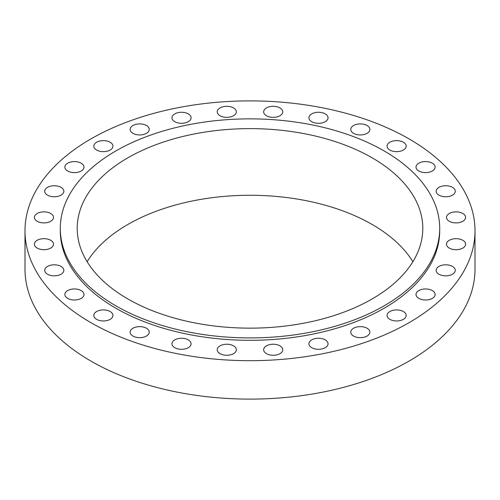 <?xml version="1.0" encoding="UTF-8"?>
<svg xmlns="http://www.w3.org/2000/svg" width="500" height="500" viewBox="0 0 500 500"><rect width="100%" height="100%" fill="white"/><g stroke="black" fill="none" stroke-linecap="round" stroke-linejoin="round"><path stroke-width="0.75" d="M325.244 339.881A9.556 5.519 0 0 0 314.825 338.688A9.556 5.519 0 0 0 308.925 343.787A9.556 5.519 0 0 0 311.725 347.688A9.556 5.519 0 0 0 322.144 348.881A9.556 5.519 0 0 0 328.044 343.787A9.556 5.519 0 0 0 325.244 339.881M279.975 345.85A9.556 5.519 0 0 0 269.556 344.65A9.556 5.519 0 0 0 263.656 349.75A9.556 5.519 0 0 0 266.456 353.65A9.556 5.519 0 0 0 276.875 354.85A9.556 5.519 0 0 0 282.775 349.75A9.556 5.519 0 0 0 279.975 345.85M233.544 345.85A9.556 5.519 0 0 0 223.125 344.65A9.556 5.519 0 0 0 217.225 349.75A9.556 5.519 0 0 0 220.025 353.65A9.556 5.519 0 0 0 230.444 354.85A9.556 5.519 0 0 0 236.344 349.75A9.556 5.519 0 0 0 233.544 345.85M188.275 339.881A9.556 5.519 0 0 0 177.856 338.688A9.556 5.519 0 0 0 171.956 343.787A9.556 5.519 0 0 0 174.756 347.688A9.556 5.519 0 0 0 185.175 348.881A9.556 5.519 0 0 0 191.075 343.787A9.556 5.519 0 0 0 188.275 339.881M146.444 328.25A9.556 5.519 0 0 0 136.025 327.056A9.556 5.519 0 0 0 130.125 332.15A9.556 5.519 0 0 0 132.925 336.056A9.556 5.519 0 0 0 143.338 337.25A9.556 5.519 0 0 0 149.238 332.15A9.556 5.519 0 0 0 146.444 328.25M110.138 311.537A9.556 5.519 0 0 0 99.719 310.338A9.556 5.519 0 0 0 93.819 315.438A9.556 5.519 0 0 0 96.619 319.344A9.556 5.519 0 0 0 107.037 320.538A9.556 5.519 0 0 0 112.938 315.438A9.556 5.519 0 0 0 110.138 311.537M81.188 290.575A9.556 5.519 0 0 0 70.769 289.381A9.556 5.519 0 0 0 64.869 294.481A9.556 5.519 0 0 0 67.669 298.381A9.556 5.519 0 0 0 78.088 299.581A9.556 5.519 0 0 0 83.987 294.481A9.556 5.519 0 0 0 81.188 290.575M61.044 266.425A9.556 5.519 0 0 0 50.625 265.231A9.556 5.519 0 0 0 44.725 270.325A9.556 5.519 0 0 0 47.525 274.231A9.556 5.519 0 0 0 57.944 275.425A9.556 5.519 0 0 0 63.844 270.325A9.556 5.519 0 0 0 61.044 266.425M50.712 240.287A9.556 5.519 0 0 0 40.294 239.094A9.556 5.519 0 0 0 34.394 244.194A9.556 5.519 0 0 0 37.194 248.094A9.556 5.519 0 0 0 47.606 249.288A9.556 5.519 0 0 0 53.513 244.194A9.556 5.519 0 0 0 50.712 240.287M50.712 213.481A9.556 5.519 0 0 0 40.294 212.288A9.556 5.519 0 0 0 34.394 217.387A9.556 5.519 0 0 0 37.194 221.287A9.556 5.519 0 0 0 47.606 222.481A9.556 5.519 0 0 0 53.513 217.387A9.556 5.519 0 0 0 50.712 213.481M61.044 187.344A9.556 5.519 0 0 0 50.625 186.15A9.556 5.519 0 0 0 44.725 191.25A9.556 5.519 0 0 0 47.525 195.15A9.556 5.519 0 0 0 57.944 196.35A9.556 5.519 0 0 0 63.844 191.25A9.556 5.519 0 0 0 61.044 187.344M81.188 163.194A9.556 5.519 0 0 0 70.769 162A9.556 5.519 0 0 0 64.869 167.094A9.556 5.519 0 0 0 67.669 171A9.556 5.519 0 0 0 78.088 172.194A9.556 5.519 0 0 0 83.987 167.094A9.556 5.519 0 0 0 81.188 163.194M110.138 142.238A9.556 5.519 0 0 0 99.719 141.037A9.556 5.519 0 0 0 93.819 146.137A9.556 5.519 0 0 0 96.619 150.037A9.556 5.519 0 0 0 107.037 151.237A9.556 5.519 0 0 0 112.938 146.137A9.556 5.519 0 0 0 110.138 142.238M146.444 125.519A9.556 5.519 0 0 0 136.025 124.325A9.556 5.519 0 0 0 130.125 129.425A9.556 5.519 0 0 0 132.925 133.325A9.556 5.519 0 0 0 143.338 134.525A9.556 5.519 0 0 0 149.238 129.425A9.556 5.519 0 0 0 146.444 125.519M188.275 113.888A9.556 5.519 0 0 0 177.856 112.694A9.556 5.519 0 0 0 171.956 117.794A9.556 5.519 0 0 0 174.756 121.694A9.556 5.519 0 0 0 185.175 122.894A9.556 5.519 0 0 0 191.075 117.794A9.556 5.519 0 0 0 188.275 113.888M233.544 107.925A9.556 5.519 0 0 0 223.125 106.731A9.556 5.519 0 0 0 217.225 111.825A9.556 5.519 0 0 0 220.025 115.731A9.556 5.519 0 0 0 230.444 116.925A9.556 5.519 0 0 0 236.344 111.825A9.556 5.519 0 0 0 233.544 107.925M279.975 107.925A9.556 5.519 0 0 0 269.556 106.731A9.556 5.519 0 0 0 263.656 111.825A9.556 5.519 0 0 0 266.456 115.731A9.556 5.519 0 0 0 276.875 116.925A9.556 5.519 0 0 0 282.775 111.825A9.556 5.519 0 0 0 279.975 107.925M325.244 113.888A9.556 5.519 0 0 0 314.825 112.694A9.556 5.519 0 0 0 308.925 117.794A9.556 5.519 0 0 0 311.725 121.694A9.556 5.519 0 0 0 322.144 122.894A9.556 5.519 0 0 0 328.044 117.794A9.556 5.519 0 0 0 325.244 113.888M367.075 125.519A9.556 5.519 0 0 0 356.662 124.325A9.556 5.519 0 0 0 350.763 129.425A9.556 5.519 0 0 0 353.556 133.325A9.556 5.519 0 0 0 363.975 134.525A9.556 5.519 0 0 0 369.875 129.425A9.556 5.519 0 0 0 367.075 125.519M403.381 142.238A9.556 5.519 0 0 0 392.962 141.037A9.556 5.519 0 0 0 387.062 146.137A9.556 5.519 0 0 0 389.862 150.037A9.556 5.519 0 0 0 400.281 151.237A9.556 5.519 0 0 0 406.181 146.137A9.556 5.519 0 0 0 403.381 142.238M432.331 163.194A9.556 5.519 0 0 0 421.912 162A9.556 5.519 0 0 0 416.012 167.094A9.556 5.519 0 0 0 418.812 171A9.556 5.519 0 0 0 429.231 172.194A9.556 5.519 0 0 0 435.131 167.094A9.556 5.519 0 0 0 432.331 163.194M452.475 187.344A9.556 5.519 0 0 0 442.056 186.15A9.556 5.519 0 0 0 436.156 191.25A9.556 5.519 0 0 0 438.956 195.15A9.556 5.519 0 0 0 449.375 196.35A9.556 5.519 0 0 0 455.275 191.25A9.556 5.519 0 0 0 452.475 187.344M462.806 213.481A9.556 5.519 0 0 0 452.394 212.288A9.556 5.519 0 0 0 446.488 217.387A9.556 5.519 0 0 0 449.288 221.287A9.556 5.519 0 0 0 459.706 222.481A9.556 5.519 0 0 0 465.606 217.387A9.556 5.519 0 0 0 462.806 213.481M462.806 240.287A9.556 5.519 0 0 0 452.394 239.094A9.556 5.519 0 0 0 446.488 244.194A9.556 5.519 0 0 0 449.288 248.094A9.556 5.519 0 0 0 459.706 249.288A9.556 5.519 0 0 0 465.606 244.194A9.556 5.519 0 0 0 462.806 240.287M452.475 266.425A9.556 5.519 0 0 0 442.056 265.231A9.556 5.519 0 0 0 436.156 270.325A9.556 5.519 0 0 0 438.956 274.231A9.556 5.519 0 0 0 449.375 275.425A9.556 5.519 0 0 0 455.275 270.325A9.556 5.519 0 0 0 452.475 266.425M432.331 290.575A9.556 5.519 0 0 0 421.912 289.381A9.556 5.519 0 0 0 416.012 294.481A9.556 5.519 0 0 0 418.812 298.381A9.556 5.519 0 0 0 429.231 299.581A9.556 5.519 0 0 0 435.131 294.481A9.556 5.519 0 0 0 432.331 290.575M367.075 328.25A9.556 5.519 0 0 0 356.662 327.056A9.556 5.519 0 0 0 350.763 332.15A9.556 5.519 0 0 0 353.556 336.056A9.556 5.519 0 0 0 363.975 337.25A9.556 5.519 0 0 0 369.875 332.15A9.556 5.519 0 0 0 367.075 328.25M403.381 311.537A9.556 5.519 0 0 0 392.962 310.338A9.556 5.519 0 0 0 387.062 315.438A9.556 5.519 0 0 0 389.862 319.344A9.556 5.519 0 0 0 400.281 320.538A9.556 5.519 0 0 0 406.181 315.438A9.556 5.519 0 0 0 403.381 311.537M60.294 228.388L60.294 230.787A189.706 109.525 0 0 0 115.856 308.238A189.706 109.525 0 0 0 322.6 331.975A189.706 109.525 0 0 0 439.706 230.787L439.706 228.388A189.706 109.525 0 0 0 384.144 150.938A189.706 109.525 0 0 0 177.4 127.2A189.706 109.525 0 0 0 60.294 228.388A189.706 109.525 0 0 0 115.856 305.831A189.706 109.525 0 0 0 322.6 329.575A189.706 109.525 0 0 0 439.706 228.388M372.181 157.844A172.794 99.763 0 0 0 183.875 136.219A172.794 99.763 0 0 0 77.206 228.388A172.794 99.763 0 0 0 127.819 298.931A172.794 99.763 0 0 0 316.125 320.556A172.794 99.763 0 0 0 422.794 228.388A172.794 99.763 0 0 0 372.181 157.844M412.869 261.706A172.794 99.763 0 0 0 372.181 224.488A172.794 99.763 0 0 0 87.131 261.706M25 230.787L25 269.212A225 129.9 0 0 0 90.9 361.069A225 129.9 0 0 0 336.106 389.225A225 129.9 0 0 0 475 269.212L475 230.787A225 129.9 0 0 0 409.1 138.931A225 129.9 0 0 0 163.894 110.775A225 129.9 0 0 0 25 230.787A225 129.9 0 0 0 90.9 322.644A225 129.9 0 0 0 336.106 350.8A225 129.9 0 0 0 475 230.787"/></g></svg>

